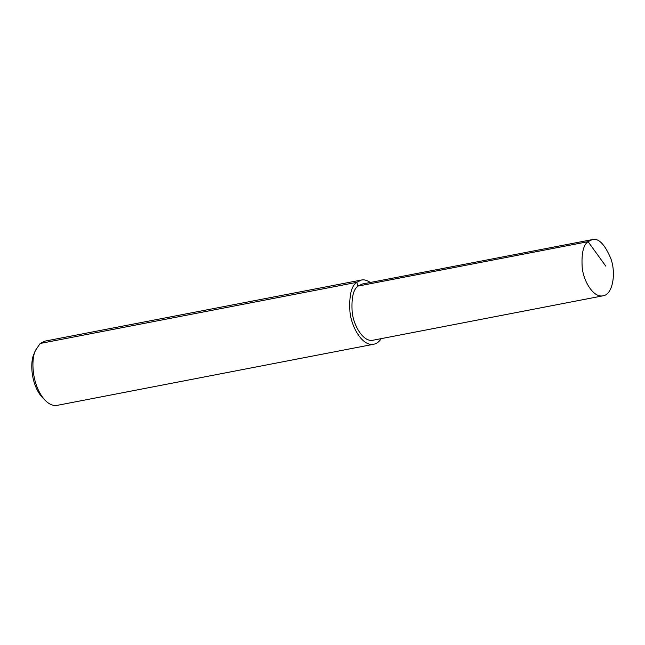 <?xml version="1.0" encoding="UTF-8"?>
<svg xmlns="http://www.w3.org/2000/svg" width="645" height="645" viewBox="0 0 645 645"><rect width="100%" height="100%" fill="white"/><g stroke="black" fill="none" stroke-linecap="round" stroke-linejoin="round"><path stroke-width="0.97" d="M370.351 282.47C366.981 280.236 363.982 279.422 361.337 280.043L356.693 282.357C351.227 286.041 348.985 295.926 349.969 311.995C351.452 327.442 362.732 346.728 373.737 344.245C376.656 343.664 379.139 341.794 381.195 338.641M592.15 239.642L362.111 284.058L358.048 286.082C353.267 289.307 351.307 297.95 352.17 312.011C353.468 325.531 363.329 342.406 372.963 340.229L603.002 295.813C612.96 294.588 616.177 273.045 610.855 258.613C604.712 244.133 598.471 237.803 592.15 239.642L588.087 241.665C583.306 244.89 581.338 253.533 582.201 267.594C583.499 281.115 593.368 297.99 603.002 295.813M361.337 280.043L44.819 341.157L40.175 343.471L35.556 350.243C30.726 359.136 31.807 386.315 45.239 400.384C49.141 404.351 53.132 406.011 57.22 405.358L373.737 344.245M35.556 350.243L34.088 353.774C29.855 361.563 30.807 385.339 42.554 397.651L45.239 400.384M40.175 343.471L356.693 282.357L358.048 286.082L588.087 241.665L605.784 266.143"/></g></svg>
